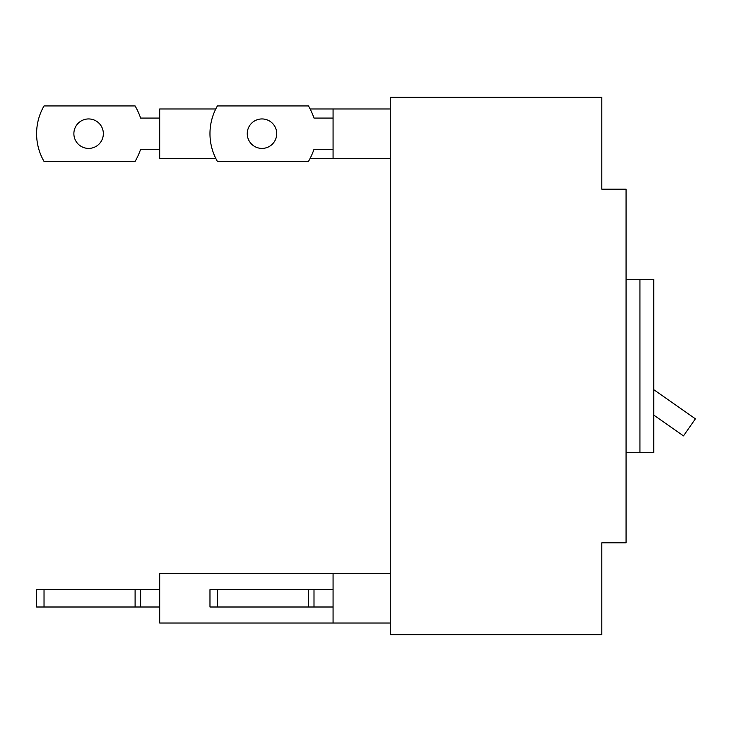 <?xml version="1.0" encoding="UTF-8"?>
<svg xmlns="http://www.w3.org/2000/svg" width="732" height="732" viewBox="0 0 732 732"><rect width="100%" height="100%" fill="white"/><g stroke="black" fill="none" stroke-linecap="round" stroke-linejoin="round"><path stroke-width="1.1" d="M626.07 189.158L601.796 189.158L601.796 97.274L390.284 97.274L390.284 634.726L601.796 634.726L601.796 542.842L626.07 542.842L626.07 189.158M626.07 452.687L653.804 452.687L653.804 279.313L626.07 279.313M639.933 452.687L639.933 279.313M653.804 389.717L695.4 418.841L683.468 435.888L653.804 415.117M390.284 158.387L333.069 158.387L333.069 108.977L310.121 108.977M333.069 118.081L314.001 118.081A69.348 69.348 0 0 0 308.474 105.939L217.404 105.939A55.476 55.476 0 0 0 217.404 161.424L308.474 161.424A69.348 69.348 0 0 0 314.001 149.282L333.069 149.282M159.695 573.614L333.069 573.614L333.069 623.024L159.695 623.024L159.695 573.614M44.03 607.002L36.6 607.002L36.6 589.672L44.03 589.672L44.03 607.002L159.695 607.002M159.695 589.672L44.03 589.672M140.626 589.672L140.626 607.002M135.1 589.672L135.1 607.002M390.284 623.024L333.069 623.024M390.284 573.614L333.069 573.614M217.404 607.002L209.974 607.002L209.974 589.672L217.404 589.672L217.404 607.002L333.069 607.002M333.069 589.672L217.404 589.672M314.001 589.672L314.001 607.002M308.474 589.672L308.474 607.002M215.775 108.977L159.695 108.977L159.695 158.387L215.775 158.387M310.121 158.387L333.069 158.387M159.695 118.081L140.626 118.081A69.348 69.348 0 0 0 135.1 105.939L44.03 105.939A55.476 55.476 0 0 0 44.03 161.424L135.1 161.424A69.348 69.348 0 0 0 140.626 149.282L159.695 149.282M103.349 133.681A14.741 14.741 0 0 0 88.609 118.941A14.741 14.741 0 0 0 73.877 133.681A14.741 14.741 0 0 0 88.609 148.413A14.741 14.741 0 0 0 103.349 133.681M390.284 108.977L333.069 108.977M276.723 133.681A14.741 14.741 0 0 0 261.983 118.941A14.741 14.741 0 0 0 247.251 133.681A14.741 14.741 0 0 0 261.983 148.413A14.741 14.741 0 0 0 276.723 133.681"/></g></svg>
